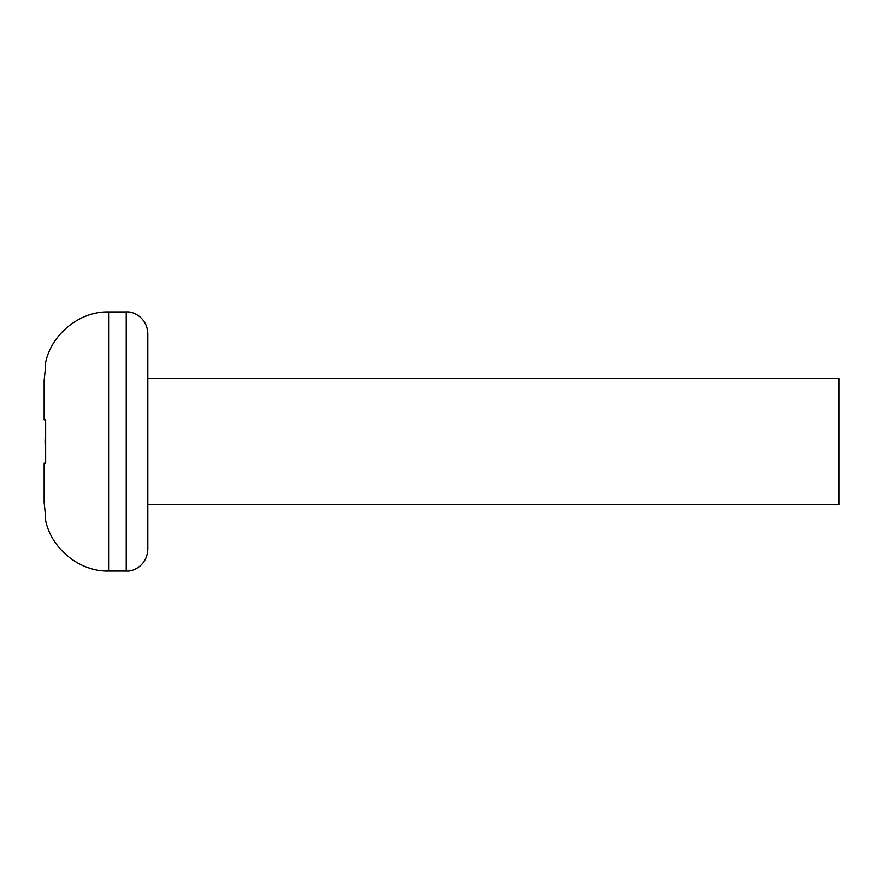 <?xml version="1.0" encoding="UTF-8"?>
<svg xmlns="http://www.w3.org/2000/svg" width="883" height="883" viewBox="0 0 883 883"><rect width="100%" height="100%" fill="white"/><g stroke="black" fill="none" stroke-linecap="round" stroke-linejoin="round"><path stroke-width="1.32" d="M44.15 502.582L44.15 463.1L45.64 463.1L45.055 441.5L45.64 419.9L45.64 463.1L44.15 463.1L44.15 502.582L45.64 517.085M44.15 419.9L45.64 419.9L44.15 419.9L44.15 380.418L44.15 419.9M45.64 365.915L44.15 380.418M147.803 549.48L147.803 333.52C147.163 318.255 133.885 311.048 126.214 311.931L126.214 571.069C133.885 571.952 147.163 564.745 147.803 549.48M147.803 504.712L838.85 504.712L838.85 378.288L147.803 378.288M45.055 517.085C49.161 547.283 79.172 572.107 108.94 571.069L108.94 311.931L126.214 311.931M45.055 365.915C49.161 335.717 79.172 310.893 108.94 311.931M108.94 571.069L126.214 571.069"/></g></svg>
